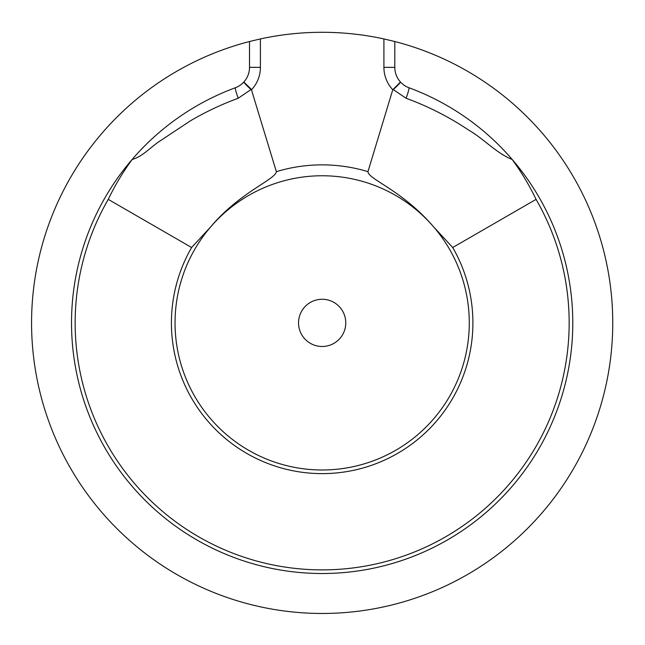 <?xml version="1.0" encoding="UTF-8"?>
<svg xmlns="http://www.w3.org/2000/svg" width="645" height="645" viewBox="0 0 645 645"><rect width="100%" height="100%" fill="white"/><g stroke="black" fill="none" stroke-linecap="round" stroke-linejoin="round"><path stroke-width="0.97" d="M394.813 41.514L383.912 38.926L383.912 67.346L394.813 67.346L394.813 41.514A290.589 290.589 0 0 1 560.699 488.829A290.589 290.589 0 0 1 83.616 488.829A290.589 290.589 0 0 1 249.51 41.514L249.51 67.346A21.793 21.793 0 0 1 235.272 87.784A250.639 250.639 0 0 0 132.668 158.831L132.144 159.484C143.085 156.437 151.309 146.334 161.048 140.287L190.388 120.857C205.634 111.867 221.574 104.337 238.207 98.25L251.308 89.332L243.826 82.02A10.9 0.742 42.3 0 0 251.058 89.607M394.813 67.346A21.793 21.793 0 0 0 400.489 82.02A10.9 0.742 -42.3 0 1 393.257 89.607L406.108 98.25C428.304 106.409 449.218 117.059 468.851 130.209C483.903 138.893 496.36 153.204 512.17 159.484L511.646 158.831A250.639 250.639 0 0 0 409.051 87.784A21.793 21.793 0 0 1 400.489 82.02L392.773 89.728L367.956 171.651C368.456 179.479 401.811 189.912 433.545 226.774A147.108 147.108 0 0 0 210.778 226.774C239.464 192.476 275.351 179.584 276.358 171.651L251.308 89.332M210.786 226.79L191.613 247.511L108.247 199.378A247.003 247.003 0 0 0 322.161 569.882A247.003 247.003 0 0 0 536.068 199.378L452.709 247.511L433.537 226.774M536.068 199.378C529.351 185.333 521.386 172.038 512.17 159.484M249.51 67.346L260.403 67.346L260.403 38.926L249.51 41.514M260.403 38.926A290.589 290.589 0 0 1 383.912 38.926M132.16 159.5C122.937 172.046 114.971 185.341 108.247 199.378M132.668 158.831A250.639 250.639 0 0 0 149.229 504.301A250.639 250.639 0 0 0 495.086 504.301A250.639 250.639 0 0 0 511.646 158.831M452.709 247.511A150.745 150.745 0 0 1 322.161 473.624A150.745 150.745 0 0 1 191.613 247.511M210.778 226.774A147.108 147.108 0 0 0 220.719 429.417A147.108 147.108 0 0 0 423.604 429.417A147.108 147.108 0 0 0 433.545 226.774M345.768 322.879A23.607 23.607 0 0 1 310.35 343.325A23.607 23.607 0 0 1 310.35 302.432A23.607 23.607 0 0 1 345.768 322.879M383.912 67.346A32.693 32.693 0 0 0 392.773 89.728M409.051 87.784A10.9 0.871 -70.2 0 1 406.108 98.25M251.542 89.728A32.693 32.693 0 0 0 260.403 67.346M367.956 171.651A158.009 158.009 0 0 0 276.358 171.651M238.207 98.25A10.9 0.871 70.2 0 1 235.272 87.784"/></g></svg>
